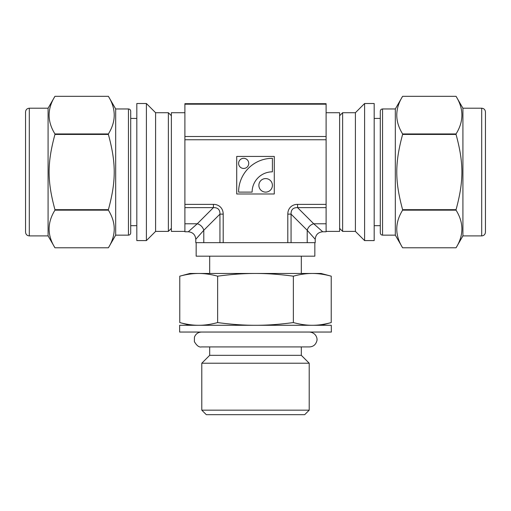 <?xml version="1.0" encoding="UTF-8"?>
<svg xmlns="http://www.w3.org/2000/svg" width="511" height="511" viewBox="0 0 511 511"><rect width="100%" height="100%" fill="white"/><g stroke="black" fill="none" stroke-linecap="round" stroke-linejoin="round"><path stroke-width="0.77" d="M184.893 136.494L184.893 104.187L326.107 104.187L326.107 136.494L184.893 136.494L184.893 139.752L326.107 139.752L326.107 136.494M184.893 223.773L184.893 207.619L213.432 207.619C217.878 207.511 220.049 209.676 219.941 214.122L219.941 242.661L223.192 242.661L223.192 214.122L219.941 214.122L203.787 230.276A7.512 5.819 45 0 0 197.278 223.773L188.272 231.77L184.893 231.77L184.893 223.773L197.278 223.773L213.432 207.619L213.432 204.368L184.893 204.368L184.893 207.619M326.107 207.619L326.107 204.368L297.568 204.368A14.544 11.268 -135 0 0 287.808 214.122L291.059 214.122L307.213 230.276L315.217 239.282L315.217 242.661L291.059 242.661L291.059 214.122C290.951 209.676 293.122 207.511 297.568 207.619L326.107 207.619L326.107 231.77L322.728 231.77L313.722 223.773L326.107 223.773M184.893 231.394L171.377 231.394L171.377 112.72L184.893 112.72M326.107 112.72L339.623 112.72L339.623 231.394L326.107 231.394M314.84 242.661L314.84 256.183L196.16 256.183L196.16 242.661M201.494 332.048C198.057 332.233 195.7 333.926 194.442 337.132L194.372 341.616C196.748 345.704 199.124 347.474 201.494 346.918L309.506 346.918L301.318 346.918L301.318 355.33L309.206 363.219L309.206 410.167L304.697 414.67L206.303 414.67L201.794 410.167L201.794 363.219L209.682 355.33L209.682 346.918M309.206 410.167L201.794 410.167M309.206 363.219L201.794 363.219M301.318 355.33L209.682 355.33M209.682 273.462L209.682 256.183M287.808 214.122L287.808 242.661L291.059 242.661M287.808 242.661L223.192 242.661M219.941 242.661L195.783 242.661L195.783 239.282L203.787 230.276L203.787 242.661M307.213 242.661L307.213 230.276A7.512 5.819 135 0 1 313.722 223.773L297.568 207.619L297.568 204.368M184.893 204.368L184.893 139.752M326.107 104.187L326.107 103.688L184.893 103.688L184.893 104.187M272.401 171.83L272.401 158.314A33.803 33.803 0 0 0 238.599 192.11L252.121 192.11A20.28 20.28 0 0 1 272.401 171.83M326.107 139.752L326.107 204.368M272.401 185.352A6.758 6.758 0 0 0 262.258 179.495A6.758 6.758 0 0 0 262.258 191.203A6.758 6.758 0 0 0 272.401 185.352M248.742 163.379A5.072 5.072 0 0 0 241.135 158.991A5.072 5.072 0 0 0 241.135 167.774A5.072 5.072 0 0 0 248.742 163.379M236.721 193.988L236.721 156.436L274.279 156.436L274.279 193.988L236.721 193.988M331.275 325.29L331.364 332.048L179.636 332.048L179.636 325.29L331.275 325.29M179.77 276.176L189.92 273.462L321.08 273.462L331.23 276.176L331.23 322.569C324.453 324.402 318.142 325.309 312.298 325.29C306.447 325.309 300.136 324.402 293.365 322.569C279.817 324.402 267.196 325.309 255.5 325.29C243.804 325.309 231.183 324.402 217.635 322.569C210.864 324.402 204.553 325.309 198.702 325.29C192.858 325.309 186.547 324.402 179.77 322.569L179.77 276.176C186.547 274.343 192.858 273.442 198.702 273.462C204.553 273.442 210.864 274.343 217.635 276.176C231.183 274.343 243.804 273.442 255.5 273.462C267.196 273.442 279.817 274.343 293.365 276.176C300.136 274.343 306.447 273.442 312.298 273.462C318.142 273.442 324.453 274.343 331.23 276.176M293.365 276.176L293.365 322.569M217.635 276.176L217.635 322.569M29.306 235.903L29.306 108.211C27.026 108.434 25.774 109.686 25.55 111.966L25.55 232.147C25.774 234.428 27.026 235.68 29.306 235.903L48.085 235.903L54.945 247.784C47.165 235.245 47.165 222.707 54.945 210.168L108.389 210.168C116.169 222.707 116.169 235.245 108.389 247.784L54.945 247.784L108.389 247.784L115.684 235.149L128.453 235.149C129.813 235.028 130.561 234.281 130.707 232.901L130.707 111.219C130.561 109.833 129.813 109.086 128.453 108.964L128.453 235.149M136.82 225.69L130.707 225.69L130.707 118.424L136.82 118.424M128.453 108.964L115.684 108.964L115.684 235.149M29.306 108.211L48.085 108.211L54.945 96.33L108.389 96.33C116.169 108.869 116.169 121.407 108.389 133.946L54.945 133.946C47.165 121.407 47.165 108.869 54.945 96.33L108.389 96.33L115.684 108.964M48.085 108.211L48.085 235.903M54.945 209.676C47.165 180.964 47.165 163.15 54.945 134.438L108.389 134.438C116.169 163.15 116.169 180.964 108.389 209.676L54.945 209.676L54.945 210.168M54.945 133.946L54.945 134.438M171.377 228.391L168.368 231.394L155.6 231.394L146.401 240.598L136.82 240.598L136.82 103.516L146.401 103.516L146.401 240.598M171.377 115.722L168.368 112.72L168.368 231.394M168.368 112.72L155.6 112.72L155.6 231.394M108.389 133.946L108.389 134.438M108.389 209.676L108.389 210.168M462.915 235.903L462.915 108.211L481.694 108.211C483.974 108.434 485.226 109.686 485.45 111.966L485.45 232.147C485.226 234.428 483.974 235.68 481.694 235.903L462.915 235.903L456.055 247.784L402.611 247.784C394.831 235.245 394.831 222.707 402.611 210.168L456.055 210.168C463.835 222.707 463.835 235.245 456.055 247.784L402.611 247.784L395.316 235.149L382.547 235.149C381.187 235.028 380.44 234.281 380.293 232.901L380.293 111.219C380.44 109.833 381.187 109.086 382.547 108.964L382.547 235.149M374.18 225.69L380.293 225.69L380.293 118.424L374.18 118.424M382.547 108.964L395.316 108.964L395.316 235.149M402.611 133.946C394.831 121.407 394.831 108.869 402.611 96.33L456.055 96.33C463.835 108.869 463.835 121.407 456.055 133.946L402.611 133.946L402.611 134.438L456.055 134.438C463.835 163.15 463.835 180.964 456.055 209.676L456.055 210.168M456.055 133.946L456.055 134.438M339.623 228.391L342.632 231.394L355.401 231.394L364.599 240.598L374.18 240.598L374.18 103.516L364.599 103.516L364.599 240.598M339.623 115.722L342.632 112.72L342.632 231.394M342.632 112.72L355.401 112.72L355.401 231.394M456.055 209.676L402.611 209.676L402.611 210.168M402.611 209.676C394.831 180.964 394.831 163.15 402.611 134.438M223.192 214.122A14.544 11.268 -45 0 0 213.432 204.368M481.694 108.211L481.694 235.903M309.506 346.918C313.217 346.682 315.626 344.791 316.731 341.239C317.804 338.985 316.322 332.674 309.506 332.048M301.318 256.183L301.318 273.462M195.783 239.282C195.336 234.728 192.832 232.224 188.272 231.77M315.217 239.282C315.664 234.728 318.168 232.224 322.728 231.77M189.92 325.29L179.77 322.569M321.08 325.29L331.23 322.569M155.6 112.72L146.401 103.516M462.915 108.211L456.055 96.33L402.611 96.33L395.316 108.964M355.401 112.72L364.599 103.516"/></g></svg>
